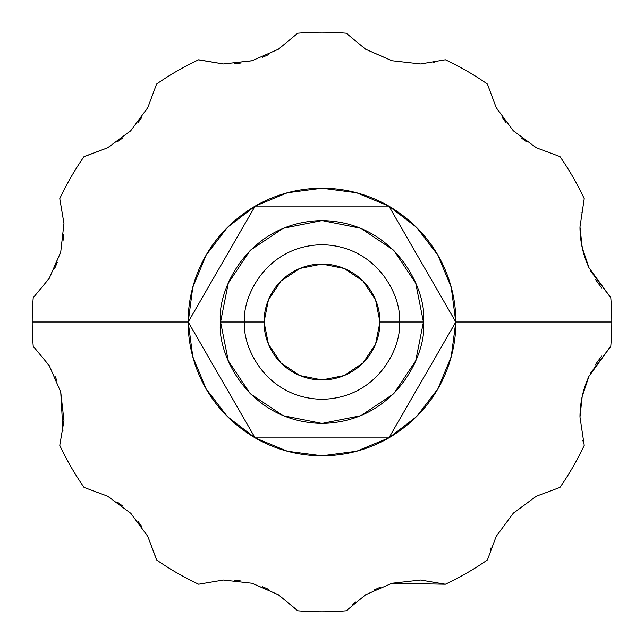 <?xml version="1.0" encoding="UTF-8"?>
<svg xmlns="http://www.w3.org/2000/svg" width="644" height="644" viewBox="0 0 644 644"><rect width="100%" height="100%" fill="white"/><g stroke="black" fill="none" stroke-linecap="round" stroke-linejoin="round"><path stroke-width="0.97" d="M581.121 212.15L581.041 212.641M62.983 431.19L60.729 391.963L49.234 365.631L33.222 346.271L49.234 365.631L60.729 391.963L63.957 420.596L59.771 445.366A289.8 289.8 0 0 0 84.042 487.411L107.588 496.17L130.716 513.228L147.83 536.412L156.589 559.958A289.8 289.8 0 0 0 198.634 584.229L223.404 580.043L251.957 583.255L278.369 594.766L297.729 610.778A289.8 289.8 0 0 0 346.271 610.778L365.631 594.766L391.963 583.271L420.596 580.043L445.366 584.229A289.8 289.8 0 0 0 487.411 559.958L496.17 536.412L513.228 513.284L536.412 496.17L559.958 487.411A289.8 289.8 0 0 0 584.229 445.366L579.97 417.006C580.043 402.669 583.037 389.113 588.946 376.338L610.778 346.271A289.8 289.8 0 0 0 611.8 322L455.791 322L451.235 287.369L437.864 255.105L416.604 227.396L388.896 206.136C443.185 238.522 456.29 291.217 455.791 322L611.8 322A289.8 289.8 0 0 0 610.778 297.729L588.978 267.719L582.2 247.618L579.97 226.994L584.229 198.634A289.8 289.8 0 0 0 559.958 156.589L536.412 147.83L513.284 130.772L496.17 107.588L487.411 84.042A289.8 289.8 0 0 0 445.366 59.771L420.596 63.957L392.043 60.745L365.631 49.234L346.271 33.222A289.8 289.8 0 0 0 297.729 33.222L278.369 49.234L252.037 60.729L223.404 63.957L198.634 59.771A289.8 289.8 0 0 0 156.589 84.042L147.83 107.588L130.772 130.716L107.588 147.83L84.042 156.589A289.8 289.8 0 0 0 59.771 198.634L63.957 223.404L60.745 251.957L49.234 278.369L33.222 297.729A289.8 289.8 0 0 0 32.2 322L188.209 322C187.71 291.217 200.815 238.522 255.105 206.136L227.396 227.396L206.136 255.105L192.765 287.369L188.209 322L32.2 322A289.8 289.8 0 0 0 33.222 346.271A289.8 289.8 0 0 1 33.222 297.729L33.794 297.182M513.598 512.922L536.412 496.17L559.958 487.411A289.8 289.8 0 0 0 584.229 445.366L579.97 417.006L582.192 396.43L588.946 376.338L610.206 346.818M601.625 356.068L595.153 365.027M399.28 322L423.43 322C427.503 351.672 397.074 422.045 322 423.43C246.926 422.045 216.497 351.672 220.57 322L264.04 322A57.96 57.96 0 0 1 322 264.04A57.96 57.96 0 0 1 379.96 322L399.28 322C402.387 299.396 379.203 245.775 322 244.72C264.797 245.775 241.613 299.396 244.72 322C241.613 299.396 264.797 245.775 322 244.72C379.203 245.775 402.387 299.396 399.28 322C402.387 344.604 379.203 398.225 322 399.28C264.797 398.225 241.613 344.604 244.72 322C241.613 344.604 264.797 398.225 322 399.28C379.203 398.225 402.387 344.604 399.28 322L379.96 322L375.549 299.822L362.983 281.017L344.178 268.451L322 264.04L299.822 268.451L281.017 281.017L268.451 299.822L264.04 322L268.451 344.178L281.017 362.983L299.822 375.549L322 379.96L344.178 375.549L362.983 362.983L375.549 344.178L379.96 322A57.96 57.96 0 0 1 322 379.96A57.96 57.96 0 0 1 264.04 322L220.57 322L228.29 283.183L250.274 250.274L283.183 228.29L322 220.57L360.817 228.29L393.726 250.274L415.71 283.183L423.43 322L415.71 360.817L393.726 393.726L360.817 415.71L322 423.43L283.183 415.71L250.274 393.726L228.29 360.817L220.57 322C216.497 292.328 246.926 221.955 322 220.57C397.074 221.955 427.503 292.328 423.43 322L399.28 322M255.201 206.08A133.791 133.791 0 0 1 388.799 206.08L356.575 192.757L322 188.209L287.425 192.757L255.201 206.08M590.476 270.818L610.778 297.729L588.978 267.719C583.045 254.927 580.043 241.355 579.97 226.994L584.229 198.634A289.8 289.8 0 0 0 559.958 156.589L536.412 147.83L513.284 130.772L496.17 107.588L487.428 84.114M455.791 322C456.29 352.783 443.185 405.478 388.896 437.864L416.604 416.604L437.864 388.896L451.235 356.631L455.791 322L388.863 206.08L255.137 206.08L188.209 322L255.137 437.92L388.863 437.92L455.791 322L388.863 206.08L255.137 206.08L188.209 322L192.765 356.631L206.136 388.896L227.396 416.604L255.105 437.864C200.815 405.478 187.71 352.783 188.209 322L255.137 437.92L388.863 437.92L455.791 322M388.799 437.92A133.791 133.791 0 0 1 255.201 437.92L287.425 451.243L322 455.791L356.575 451.243L388.799 437.92M297.657 33.295L297.729 33.222A289.8 289.8 0 0 1 346.271 33.222L346.319 33.271M391.713 60.657L365.631 49.234L346.271 33.222M445.286 59.795L445.366 59.771A289.8 289.8 0 0 1 487.411 84.042L487.597 84.815M586.08 260.804L588.455 266.584M610.206 297.182L610.778 297.729A289.8 289.8 0 0 1 610.778 346.271L590.403 373.327M588.447 377.44L586.096 383.148M487.428 559.878L487.411 559.958A289.8 289.8 0 0 1 445.366 584.229L391.971 583.271L420.596 580.043L445.366 584.229M252.287 583.343L278.369 594.766L297.182 610.206M251.989 583.263L223.404 580.043L198.634 584.229A289.8 289.8 0 0 1 156.589 559.958L156.573 559.886M130.909 513.429L147.83 536.412L156.403 559.185M84.131 487.436L84.042 487.411A289.8 289.8 0 0 1 59.771 445.366L63.957 420.596L60.729 391.963M60.592 252.537L49.234 278.369L33.222 297.729M60.737 251.989L63.957 223.404L59.771 198.634A289.8 289.8 0 0 1 84.042 156.589L84.114 156.573M130.402 131.078L107.588 147.83L84.815 156.403M156.573 84.123L156.589 84.042A289.8 289.8 0 0 1 198.634 59.771L198.714 59.795M251.619 60.834L223.404 63.957L199.39 59.997M391.963 583.271L365.631 594.766L346.271 610.778A289.8 289.8 0 0 1 297.729 610.778M297.729 33.222L278.369 49.234L252.037 60.729M234.537 63.732L241.154 62.983M262.527 57.252L268.629 54.595M156.589 84.042L147.83 107.588L130.748 130.74M117.119 142.066L122.481 138.106M138.122 122.457L142.074 117.111M54.603 268.612L57.268 262.502M62.991 241.13L63.732 234.521M56.809 380.363L54.901 376.024M84.042 487.411L107.588 496.17L130.74 513.252M142.066 526.881L138.106 521.519M122.457 505.878L117.111 501.926M268.612 589.397L262.502 586.732M241.13 581.009L234.521 580.268M380.371 587.191L374.092 590.033M365.373 594.927L364.552 595.459M355.472 602.108L352.864 604.346M487.411 559.958L496.17 536.412L513.252 513.26M491.026 547.899L490.422 549.549M582.852 440.407L583.037 441.164M581.13 241.886L583.826 254.018M595.394 279.359L601.633 287.949M501.934 117.119L505.894 122.481M521.543 138.122L526.889 142.074M392.011 60.737L420.596 63.957L445.366 59.771M433.122 62.677L434.845 62.363"/></g></svg>
